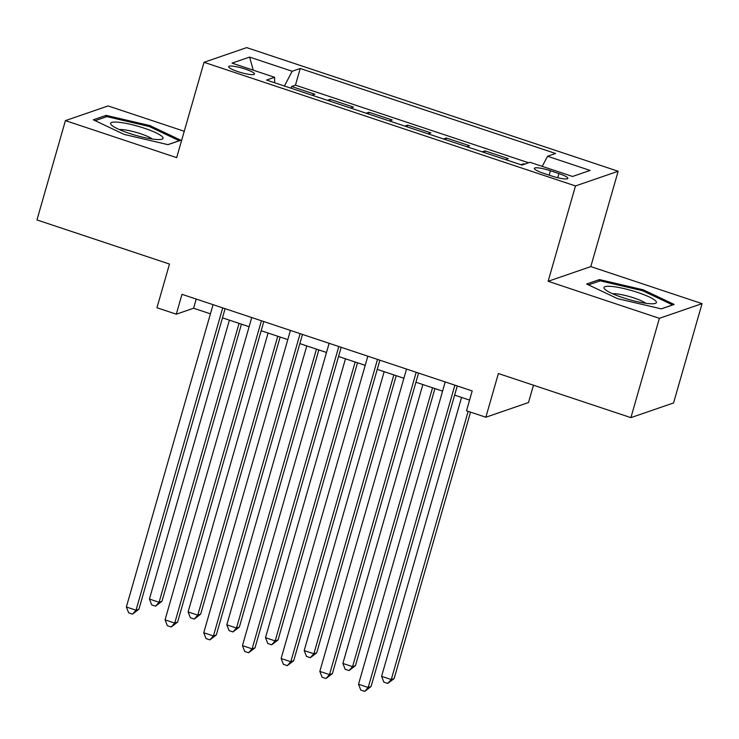 <?xml version="1.0" encoding="UTF-8"?>
<svg xmlns="http://www.w3.org/2000/svg" width="739" height="739" viewBox="0 0 739 739"><rect width="100%" height="100%" fill="white"/><g stroke="black" fill="none" stroke-linecap="round" stroke-linejoin="round"><path stroke-width="1.11" d="M237.856 71.609A13.422 2.309 16 0 0 254.447 74.039A13.422 2.309 16 0 0 245.237 69.069A13.422 2.309 16 0 0 228.637 66.639A13.422 2.309 16 0 0 237.856 71.609M184.242 131.274L108.097 105.926L65.429 120.614L36.95 219.936L169.48 264.054L156.945 307.757L176.298 314.195L193.59 308.237L210.421 313.835M618.146 171.254L246.678 47.61L204.019 62.298L575.478 185.942L618.146 171.254L590.803 266.603L548.144 281.291L659.382 318.324L702.05 303.627L590.803 266.603M702.05 303.627L673.571 402.949L630.903 417.637L498.382 373.528L485.846 417.23L528.514 402.533L533.475 385.213M659.382 318.324L630.903 417.637M524.755 164.104L523.739 163.772L523.526 164.529M505.448 159.587L508.266 158.617L485.052 150.885L484.553 152.631M466.752 146.71L469.57 145.74L446.356 138.008L445.857 139.754M428.057 133.833L430.874 132.854L407.66 125.131L407.161 126.868M389.361 120.947L392.178 119.977L368.964 112.254L368.465 113.991M350.674 108.07L353.491 107.1L330.268 99.368L329.77 101.114M485.846 417.23L466.503 410.792L472.193 390.922L181.988 294.325L176.298 314.195M558.924 173.563L550.416 170.727A13.006 2.235 16 0 0 534.343 168.372A13.006 2.235 16 0 0 543.267 173.194L551.784 176.021A13.006 2.235 16 0 0 567.857 178.376A13.006 2.235 16 0 0 558.924 173.563L557.733 177.73M274.649 82.768L274.622 77.29L266.557 80.071L521.937 165.074L530.011 162.294L572.568 176.464L590.101 170.432L547.534 156.262L555.608 153.481L300.228 68.478L292.154 71.258L284.413 86.01M274.622 77.29L232.064 63.12L249.588 57.088L292.154 71.258M520.921 164.742L523.739 163.772M528.616 162.774L295.443 85.161L291.582 86.491L291.074 88.237M311.978 95.192L314.796 94.222L291.582 86.491M327.451 100.338L330.268 99.368M366.147 113.224L368.964 112.254M404.843 126.101L407.66 125.131M443.539 138.978L446.356 138.008M482.234 151.855L485.052 150.885M548.144 281.291L575.478 185.942M65.429 120.614L176.676 157.647L204.019 62.298M222.467 317.844L249.117 326.721M261.163 330.73L287.813 339.598M299.858 343.607L326.509 352.475M338.545 356.484L365.195 365.352M377.241 369.361L403.891 378.239M415.937 382.248L442.587 391.116M454.633 395.125L469.57 400.095M196.223 299.064L193.59 308.237M542.232 166.367L547.534 156.262M295.443 85.161L300.228 68.478M249.588 57.088L253.237 70.168M643.263 289.808L599.495 279.591L586.655 284.016L617.564 298.658L661.331 308.874L674.18 304.45L643.263 289.808L642.958 290.889M93.299 119.801L124.217 134.443L167.984 144.659L180.824 140.234L149.915 125.593L106.148 115.376L93.299 119.801M599.024 281.254L599.495 279.591M105.668 117.039L106.148 115.376M149.601 126.674L149.915 125.593M454.891 385.167L368.198 687.492L358.526 684.268L445.22 381.943M457.265 385.952L371.08 686.503L368.198 687.492L364.678 691.39L360.808 690.106L358.526 684.268M371.08 686.503L364.678 691.39M461.561 397.434L381.592 676.333L391.264 679.547L394.146 678.559L470.54 412.131M394.146 678.559L387.744 683.455L391.264 679.547L468.166 411.346M387.744 683.455L383.874 682.162L381.592 676.333M622.691 297.605A27.269 4.683 16 0 0 654.791 303.553A27.269 4.683 16 0 0 637.683 292.441A27.269 4.683 16 0 0 611.929 286.464A27.269 4.683 16 0 0 604.807 289.217A27.269 4.683 16 0 0 622.691 297.605M645.701 303.258A18.669 3.205 16 0 0 633.97 297.965A18.669 3.205 16 0 0 612.677 293.789M588.484 284.884L600.234 280.838L642.634 290.741L672.592 304.921L661.211 308.847M154.867 139.348A27.269 4.683 16 0 0 161.435 139.338A27.269 4.683 16 0 0 151.319 130.775A27.269 4.683 16 0 0 118.803 122.268A27.269 4.683 16 0 0 111.46 125.002A27.269 4.683 16 0 0 154.867 139.348M152.345 139.043A18.669 3.205 16 0 0 123.145 129.667A18.669 3.205 16 0 0 119.321 129.574M95.137 120.669L106.878 116.623L149.287 126.526L179.244 140.706L167.855 144.632M416.196 372.29L329.502 674.615L319.83 671.391L406.524 369.066M418.57 373.075L332.384 673.617L329.502 674.615L325.991 678.513L322.121 677.229L319.83 671.391M332.384 673.617L325.991 678.513M377.5 359.403L290.815 661.738L281.134 658.514L367.828 356.189M379.874 360.198L293.697 660.74L290.815 661.738L287.295 665.636L283.425 664.343L281.134 658.514M293.697 660.74L287.295 665.636M338.804 346.526L252.119 648.851L242.447 645.637L329.132 343.302M341.178 347.312L255.001 647.863L252.119 648.851L248.6 652.759L244.729 651.465L242.447 645.637M255.001 647.863L248.6 652.759M300.117 333.649L213.423 635.974L203.752 632.75L290.436 330.425M302.482 334.434L216.305 634.977L213.423 635.974L209.904 639.872L206.033 638.588L203.752 632.75M216.305 634.977L209.904 639.872M422.865 384.548L342.896 663.446L352.568 666.67L355.45 665.682L434.911 388.557M355.45 665.682L349.048 670.569L352.568 666.67L432.537 387.772M349.048 670.569L345.178 669.285L342.896 663.446M384.169 371.671L304.2 650.569L313.872 653.793L316.754 652.796L396.215 375.68M316.754 652.796L310.352 657.692L313.872 653.793L393.85 374.895M310.352 657.692L306.482 656.408L304.2 650.569M345.473 358.794L265.504 637.692L275.176 640.907L278.058 639.919L357.519 362.803M278.058 639.919L271.656 644.814L275.176 640.907L355.154 362.008M271.656 644.814L267.795 643.521L265.504 637.692M306.787 345.917L226.808 624.815L236.48 628.03L239.371 627.041L318.832 349.926M239.371 627.041L232.97 631.928L236.48 628.03L316.458 349.131M232.97 631.928L229.099 630.644L226.808 624.815M261.421 320.763L174.727 623.097L165.056 619.873L251.75 317.548M263.795 321.557L177.609 622.099L174.727 623.097L171.208 626.995L167.337 625.711L165.056 619.873M177.609 622.099L171.208 626.995M268.091 333.03L188.112 611.929L197.793 615.153L200.675 614.155L280.136 337.039M200.675 614.155L194.274 619.051L197.793 615.153L277.762 336.254M194.274 619.051L190.403 617.767L188.112 611.929M222.725 307.886L136.031 610.211L126.36 606.996L213.054 304.671M225.099 308.68L138.914 609.222L136.031 610.211L132.512 614.118L128.651 612.825L126.36 606.996M138.914 609.222L132.512 614.118M229.395 320.153L149.426 599.052L159.097 602.276L161.98 601.278L241.441 324.162M161.98 601.278L155.578 606.174L159.097 602.276L239.066 323.377M155.578 606.174L151.707 604.881L149.426 599.052M549.151 175.152L550.416 170.727"/></g></svg>

